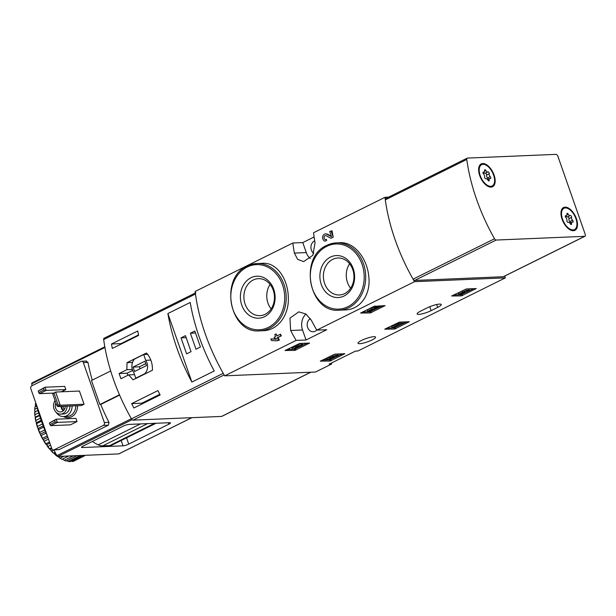 <?xml version="1.0" encoding="UTF-8"?>
<svg xmlns="http://www.w3.org/2000/svg" width="616" height="616" viewBox="0 0 616 616"><rect width="100%" height="100%" fill="white"/><g stroke="black" fill="none" stroke-linecap="round" stroke-linejoin="round"><path stroke-width="0.92" d="M388.527 197.159L384.985 197.312L313.544 232.74A129.56 68.476 63.6 0 0 315.061 242.82L312.859 255.286L303.673 261.592L297.651 259.375L294.371 253.084A129.56 68.476 -116.4 0 1 292.854 243.004L195.141 291.468A129.56 68.476 63.6 0 0 224.686 375.837L315.515 372.018L331.608 364.033L329.175 364.141L355.455 351.105L357.881 351.005L505.351 277.862L504.72 276.053M292.854 243.004L302.779 242.589L306.275 252.583A13.606 11.242 -92.4 0 0 310.295 258.566M314.106 236.968L302.779 242.589M326.657 240.402A129.56 68.476 -116.4 0 1 326.465 239.393L326.303 239.401A1.971 1.625 -92.4 0 1 324.039 237.645A1.971 1.625 -92.4 0 1 326.311 235.782L330.938 238.276L333.21 237.152A129.56 68.476 -116.4 0 1 332.086 230.861L329.714 231.554L331.516 236.721L326.873 234.211A3.696 3.049 -92.4 0 0 325.51 233.888A3.696 3.049 -92.4 0 0 322.622 237.252A3.696 3.049 -92.4 0 0 325.079 241.187L326.657 240.402L326.303 239.401M331.47 236.575L327.743 234.172L325.51 233.888M344.952 309.94C360.837 309.663 370.886 293.971 368.807 276.8C367.313 258.412 354.161 241.557 339.67 242.735L336.452 242.866A33.688 27.835 87.6 0 1 365.681 275.352A33.688 27.835 87.6 0 1 339.277 310.179L344.952 309.94M305.936 314.029A13.606 11.242 -92.4 0 0 302.541 329.991L306.044 339.986L296.127 340.402L224.686 375.837M296.127 340.402A129.56 68.476 -116.4 0 1 290.637 330.492L289.959 318.141L298.798 311.858L305.921 314.021L311.334 320.228A129.56 68.476 63.6 0 0 316.817 330.137L326.734 329.722L306.044 339.986M384.985 197.312A129.56 68.476 63.6 0 0 414.53 281.674L316.817 330.137M263.001 330.707C278.34 330.469 289.266 314.707 288.311 297.174C287.841 278.463 276.453 262.231 262.624 263.294L256.949 263.525A33.688 27.835 87.6 0 1 286.178 296.019A33.688 27.835 87.6 0 1 259.775 330.838L263.001 330.707M277.108 335.812A129.56 68.476 -116.4 0 1 276.13 333.911L274.821 334.565L275.537 336.59L274.128 337.283L274.69 338.885L276.168 338.415M274.69 338.885L276.091 338.184L276.453 339.208L270.855 338.908L271.41 340.509L277.007 340.81L278.317 340.155L277.4 337.537L281.358 335.843A129.56 68.476 -116.4 0 1 280.534 334.257L276.846 335.943L276.13 333.911M281.358 335.843L277.993 337.514A129.56 68.476 -116.4 0 0 279.379 340.109L277.007 340.81M276.43 339.139L270.855 338.908M294.825 350.404L309.609 343.074L299.645 343.489L285.039 350.512L294.825 350.404L294.41 349.203L306.991 343.181M370.37 312.936L385.146 305.605L374.043 306.368L360.576 313.043L370.37 312.936L369.947 311.735L382.536 305.713M394.556 329.067L409.332 321.737L399.368 322.153L384.761 329.175L394.556 329.067L394.132 327.866L406.714 321.845M461.453 295.88L476.237 288.55L466.273 288.966L451.667 295.996L461.453 295.88L461.038 294.679L473.619 288.658M330.076 361.045L344.86 353.715L334.896 354.131L320.289 361.153L330.076 361.045L329.66 359.844L342.242 353.823M437.691 307.392A9.286 1.802 -19.3 0 0 441.233 304.543A9.286 1.802 -19.3 0 0 436.159 304.643A9.286 1.802 -19.3 0 0 427.25 307.831L420.674 311.088A9.286 1.802 -19.3 0 0 417.14 313.937A9.286 1.802 -19.3 0 0 422.214 313.837A9.286 1.802 -19.3 0 0 431.123 310.649L437.691 307.392L436.69 304.527M359.721 343.697A9.286 1.802 -19.3 0 1 358.019 343.258A9.286 1.802 -19.3 0 1 366.189 338.492A9.286 1.802 -19.3 0 1 375.544 337.121A9.286 1.802 -19.3 0 1 369.816 340.964A9.286 1.802 -19.3 0 1 359.721 343.697M414.53 281.674L505.351 277.862M331.277 363.094L331.608 364.033M330.445 257.103A21.006 17.356 87.6 0 1 354.5 279.41A21.006 17.356 87.6 0 1 326.827 293.139A21.006 17.356 87.6 0 1 330.445 257.103M332.671 259.367A18.495 15.285 87.6 0 1 337.891 258.012A18.495 15.285 87.6 0 1 353.938 275.853A18.495 15.285 87.6 0 1 339.447 294.972A18.495 15.285 87.6 0 1 323.77 280.357A18.495 15.285 87.6 0 1 332.671 259.367M350.627 288.25A18.495 15.285 87.6 0 1 349.595 263.771M250.943 277.762A21.006 17.356 87.6 0 1 274.998 300.069A21.006 17.356 87.6 0 1 247.324 313.798A21.006 17.356 87.6 0 1 250.943 277.762M253.168 280.026A18.495 15.285 87.6 0 1 258.389 278.671A18.495 15.285 87.6 0 1 274.443 296.512A18.495 15.285 87.6 0 1 259.944 315.631A18.495 15.285 87.6 0 1 244.267 301.016A18.495 15.285 87.6 0 1 253.168 280.026M271.125 308.909A18.495 15.285 87.6 0 1 270.093 284.43M310.372 318.611A6.907 5.713 -92.4 0 0 307.361 326.48A6.907 5.713 -92.4 0 0 313.182 331.762A6.907 5.713 -92.4 0 0 315.13 331.254A6.907 5.713 -92.4 0 0 316.747 330.03M314.73 240.902A6.907 5.713 -92.4 0 0 310.934 246.731A6.907 5.713 -92.4 0 0 313.814 253.407M333.21 237.152L331.023 230.908M278.317 340.155L279.379 340.109M277.4 337.537L277.993 337.514M280.773 335.866L280.211 334.272M322.314 360.152L329.66 359.844M325.98 359.875L325.556 358.674L326.865 358.027L327.288 359.22L325.98 359.875L329.437 359.729L334.55 357.55L334.018 356.302M334.55 357.55L333.818 357.38A2.464 0.477 -19.3 0 1 331.816 357.58A2.464 0.477 -19.3 0 1 333.98 356.317A2.464 0.477 -19.3 0 1 336.459 355.956A2.464 0.477 -19.3 0 1 336.09 356.387L337.776 355.948A4.304 0.839 -19.3 0 0 338.207 355.347A4.304 0.839 -19.3 0 0 333.864 355.979A4.304 0.839 -19.3 0 0 330.076 358.189A4.304 0.839 -19.3 0 0 332.07 358.227L329.991 359.113L329.568 357.911L326.865 358.027M329.991 359.113L327.288 359.22M338.207 355.347L337.784 354.146A4.304 0.839 160.7 0 0 337.645 354.015M335.913 354.085A4.304 0.839 160.7 0 0 332.07 355.317M330.638 356.025A4.304 0.839 160.7 0 0 329.652 356.995L330.076 358.189M336.09 356.387L335.905 355.848M333.818 357.38L333.51 356.495M334.088 357.365L333.749 356.402M453.692 294.987L461.038 294.679M464.064 292.423L464.318 293.147A3.696 0.716 -19.3 0 1 460.776 294.41A3.696 0.716 -19.3 0 1 458.758 294.456A3.696 0.716 -19.3 0 1 462.562 292.369A3.696 0.716 -19.3 0 1 466.22 290.536A3.696 0.716 -19.3 0 1 469.469 290.151L469.046 288.958A3.696 0.716 160.7 0 0 468.953 288.858M467.352 288.927A3.696 0.716 160.7 0 0 462.146 291.168A3.696 0.716 160.7 0 0 458.335 293.255L458.758 294.456M462.562 292.369L462.146 291.168M469.469 290.151A3.696 0.716 -19.3 0 1 468.06 291.291L467.09 291.329L466.882 290.721M464.318 293.147L460.529 293.647L463.663 292.623L465.773 291.045L467.844 290.721L467.09 291.329M464.972 291.969L464.803 291.476M463.348 293.185L463.163 292.646M386.786 328.174L394.132 327.866M392.046 327.827L395.788 326.819L403.272 323.107L400.5 323.223L392.046 327.827L391.622 326.626L398.898 323.023M399.191 323.87L398.775 322.676L399.869 322.13M400.5 323.223L400.115 322.122M403.272 323.107L402.887 322.006M362.601 312.043L369.947 311.735M374.151 307.299L371.332 308.139A3.696 0.716 160.7 0 0 367.252 310.302L367.667 311.504A3.696 0.716 -19.3 0 1 371.756 309.332L371.332 308.139M372.934 309.348L373.227 310.195L369.292 310.934L371.471 309.779L379.779 306.945L375.629 307.122L374.32 307.769L377.454 307.638L371.756 309.332M374.32 307.769L373.897 306.575L374.936 306.06M375.629 307.122L375.244 306.021M379.779 306.945L379.394 305.844M372.264 310.241L372.041 309.609M373.227 310.195A3.696 0.716 -19.3 0 1 369.685 311.465A3.696 0.716 -19.3 0 1 367.667 311.504M287.064 349.511L294.41 349.203M292.315 349.164L300.87 346.084L299.276 346.154L302.649 344.483L301.678 344.521L298.306 346.192L296.72 346.261L295.403 346.908L296.997 346.846L295.595 347.54L298.591 346.777L292.315 349.164L291.899 347.963L295.295 346.677M295.595 347.54L295.203 346.331M295.403 346.908L294.987 345.715L296.296 345.06L296.72 346.261M298.306 346.192L297.89 344.991L296.296 345.06M301.678 344.521L301.293 343.42M301.039 343.428L297.89 344.991M302.649 344.483L302.264 343.382M300.87 346.084L300.654 345.468M104.35 338.176A2.156 1.14 63.6 0 0 104.089 338.238A2.156 1.14 63.6 0 0 103.673 339.562A129.56 68.476 63.6 0 0 131.439 418.849A2.156 1.14 63.6 0 0 133.056 420.143L221.591 416.424A2.156 1.14 63.6 0 0 221.852 416.354A2.156 1.14 63.6 0 0 222.06 416.193M195.888 292.708A2.156 1.14 63.6 0 0 195.472 294.032A129.56 68.476 63.6 0 0 223.238 373.319L131.439 418.849M146.423 353.022L127.019 362.647L126.881 369.677L119.134 373.519A129.56 68.476 -116.4 0 0 120.959 378.717L128.698 374.875L133.041 379.841L152.445 370.216C152.599 363.309 150.597 357.58 146.423 353.022M112.32 348.448A129.56 68.476 -116.4 0 1 111.465 344.021L137.745 330.992A129.56 68.476 63.6 0 0 138.6 335.42L112.32 348.448M160.145 394.964L133.872 407.992A129.56 68.476 -116.4 0 1 131.647 403.626L157.919 390.598A129.56 68.476 63.6 0 0 160.145 394.964M167.883 313.544A129.56 68.476 63.6 0 0 191.884 382.074L167.883 313.544L190.221 302.471A129.56 68.476 -116.4 0 0 214.222 370.994L191.884 382.074M132.694 370.424L127.135 373.18L119.134 373.519M132.355 369.454L126.881 369.677M127.135 373.18L127.874 375.29M134.542 374.636L128.698 374.875M132.532 362.416L127.019 362.647M143.69 354.531L134.642 359.02A9.502 7.854 -92.4 0 0 133.757 372.387L135.782 378.162L144.829 373.673A9.502 7.854 -92.4 0 0 145.715 360.306L143.69 354.531L147.609 354.362M136.483 378.132L135.782 378.162M145.53 373.642L144.829 373.673M150.82 360.09L145.715 360.306M144.876 361.215L133.056 367.082L134.596 371.479L146.416 365.611L144.876 361.215M145.73 363.656L139.37 366.813L133.056 367.082M139.37 366.813L140.055 368.768M138.5 334.935L120.975 343.62L111.465 344.021M120.975 343.62L121.136 344.082M159.798 394.294L141.834 403.195L142.088 403.919M141.834 403.195L131.647 403.626M194.818 331.015L190.39 333.218L195.988 349.21L200.423 347.008L194.818 331.015M185.462 335.658L181.027 337.861L186.625 353.853L191.06 351.651L185.462 335.658M186.155 337.645L181.027 337.861M195.518 333.002L190.39 333.218M39.57 393.67L46.138 390.413L43.982 389.99L38.739 392.585L39.57 393.67L53.53 393.085M65.82 389.589L46.138 390.413L45.022 387.218L64.703 386.386L65.82 389.589L61.354 391.807M43.982 389.99L43.428 388.403L45.022 387.218L38.184 391.006L43.428 388.403M38.739 392.585L38.184 391.006M50.774 425.656L57.342 422.399L55.178 421.975L49.942 424.57L50.774 425.656L70.455 424.832L77.023 421.575L57.342 422.399L56.225 419.203L75.899 418.372L77.023 421.575M55.178 421.975L54.624 420.389L56.225 419.203L49.388 422.992L54.624 420.389M49.942 424.57L49.388 422.992M56.788 405.459L57.627 406.545L81.435 405.544L84.061 404.235L60.253 405.236L55.633 392.046L52.737 393.878L54.039 393.231L58.089 404.812L56.788 405.459L52.737 393.878M54.039 393.231L55.633 392.046L79.441 391.045L84.061 404.235M57.627 406.545L60.253 405.236L58.089 404.812M128.736 444.098A4.32 0.839 160.7 0 1 123.023 445.822L82.328 447.532A4.32 0.839 160.7 0 1 81.535 447.332A4.32 0.839 160.7 0 1 83.183 446.007L123.254 426.133A4.32 0.839 160.7 0 1 128.967 424.401L169.662 422.692A4.32 0.839 160.7 0 1 170.455 422.892A4.32 0.839 160.7 0 1 168.807 424.216L128.736 444.098L126.549 437.861M53.908 449.957A129.56 68.476 63.6 0 0 56.918 455.655A1.294 0.685 63.6 0 0 57.912 456.464L118.734 453.907A1.294 0.685 63.6 0 0 118.888 453.869A1.294 0.685 63.6 0 0 119.011 453.769M92.439 441.418A39.948 21.113 63.6 0 0 98.213 444.86A21.591 11.411 63.6 0 0 102.733 445.868L147.578 423.623M32.148 382.89A1.294 0.685 63.6 0 0 31.986 382.936A1.294 0.685 63.6 0 0 31.747 383.76A129.56 68.476 63.6 0 0 32.055 385.685M35.782 402.872A129.56 68.476 63.6 0 0 47.648 436.767M92.231 380.134A129.56 68.476 -116.4 0 1 87.972 362.393L85.955 361.199M53.538 449.973A2.156 1.786 87.6 0 1 51.806 448.633L30.8 388.658A2.156 1.786 87.6 0 1 31.739 385.839L81.012 361.407A2.156 1.786 87.6 0 1 83.353 362.593L104.35 422.568A2.156 1.786 87.6 0 1 103.411 425.379L54.146 449.811A2.156 1.786 87.6 0 1 53.538 449.973L59.09 449.603L108.362 425.171L108.978 422.368A129.56 68.476 -116.4 0 1 100.724 404.458L119.604 395.095M102.733 445.868L109.71 445.576A21.591 11.411 63.6 0 0 112.305 444.929L155.971 423.269M100.724 404.458L99.877 404.496L91.476 380.503L110.695 370.971M67.075 406.144A8.208 6.784 87.6 0 1 62.947 413.513A8.208 6.784 87.6 0 1 60.63 414.114A8.208 6.784 87.6 0 1 54.223 409.463A8.208 6.784 87.6 0 1 55.078 400.562M65.281 406.221A6.045 4.997 87.6 0 1 62.247 411.511A6.045 4.997 87.6 0 1 60.545 411.958A6.045 4.997 87.6 0 1 56.056 409.047A6.045 4.997 87.6 0 1 55.902 402.926M69.985 406.021A8.208 6.784 87.6 0 1 65.866 413.39A8.208 6.784 87.6 0 1 63.548 413.99L60.63 414.114M72.126 405.929A10.795 8.924 87.6 0 1 66.705 415.792A10.795 8.924 87.6 0 1 63.656 416.578A10.795 8.924 87.6 0 1 56.256 412.435M63.294 410.803A6.045 4.997 87.6 0 1 60.922 406.406M63.725 410.372A5.398 4.458 87.6 0 1 61.461 406.383M64.503 409.255A4.351 3.596 87.6 0 1 62.924 406.321M119.466 394.779L99.877 404.496M35.759 402.81A37.245 19.689 63.6 0 0 35.366 404.435L36.098 404.073M37.222 408.092L34.804 409.293A37.245 19.689 63.6 0 1 34.973 406.914L36.652 406.083M34.95 407.114A36.383 19.227 63.6 0 0 34.927 407.284A36.383 19.227 63.6 0 0 34.688 410.664L35.251 411.765L34.688 412.089L37.938 410.518M34.796 412.073A37.245 19.689 63.6 0 0 34.973 414.691L38.662 412.859M34.688 412.089A36.383 19.227 63.6 0 0 34.943 415.993L35.597 417.017L35.358 417.687L39.547 415.615M35.358 417.687A37.245 19.689 63.6 0 0 35.874 420.466L40.417 418.21M35.143 417.525A36.383 19.227 63.6 0 0 35.913 421.667L36.637 422.591L36.298 423.269A36.383 19.227 63.6 0 0 37.561 427.519L38.585 429.606L43.651 427.088M38.585 429.606A37.245 19.689 63.6 0 0 39.724 432.44L44.776 429.937M38.123 429.136A36.383 19.227 63.6 0 0 39.832 433.371L41.157 435.543L46.077 433.102M41.157 435.543A37.245 19.689 63.6 0 0 42.566 438.276L47.286 435.935M40.564 434.958A36.383 19.227 63.6 0 0 42.673 439.039L44.267 441.225L48.479 439.139M44.267 441.225A37.245 19.689 63.6 0 0 45.9 443.782L49.48 442.003M43.544 440.548A36.383 19.227 63.6 0 0 45.984 444.359L46.762 444.629L47.825 446.485L50.574 445.122M47.825 446.485A37.245 19.689 63.6 0 0 49.634 448.779L51.528 447.84M46.97 445.745A36.383 19.227 63.6 0 0 49.673 449.172L50.404 449.241L51.721 451.151L53.954 450.042M51.721 451.151A37.245 19.689 63.6 0 0 53.654 453.114L55.163 452.367M50.743 450.381A36.383 19.227 63.6 0 0 53.623 453.314L54.285 453.183L55.84 455.085L56.449 454.785M55.84 455.085A37.245 19.689 63.6 0 0 57.835 456.664L58.266 456.448M58.335 456.448L60.052 458.173L64.018 456.21M60.052 458.173A37.245 19.689 63.6 0 0 60.93 458.704A37.245 19.689 63.6 0 0 62.047 459.313L68.707 456.009M62.555 459.059L64.233 460.321L73.312 455.817M64.233 460.321A37.245 19.689 63.6 0 0 66.166 460.991L76.892 455.663M68.253 461.461L79.087 456.079A37.245 19.689 63.6 0 0 80.904 456.256L70.062 461.638A37.245 19.689 63.6 0 1 68.253 461.461L66.736 460.699M71.987 461.553L82.829 456.179A37.245 19.689 63.6 0 0 84.461 455.855L73.627 461.23A37.245 19.689 63.6 0 1 71.987 461.553M35.366 404.435L35.474 406.668M34.804 409.293L34.688 410.664M34.973 414.691L34.943 415.993M35.874 420.466L35.913 421.667M39.724 432.44L39.832 433.371M42.566 438.276L42.673 439.039M45.9 443.782L45.984 444.359M49.634 448.779L49.673 449.172M54.747 454.323A36.383 19.227 63.6 0 0 57.719 456.679L57.835 456.664M58.851 457.449A36.383 19.227 63.6 0 0 60.229 458.296L60.93 458.704M79.087 456.079L78.702 455.586M81.096 455.486L80.904 456.256M82.829 456.179L82.105 455.447M84.5 455.347L84.461 455.855M36.298 423.269L36.629 423.592L41.457 421.198M36.629 423.592A37.245 19.689 63.6 0 0 37.476 426.441L42.465 423.962M37.476 426.441L37.561 427.519M54.285 453.183L55.317 452.675M50.404 449.241L51.775 448.556M46.762 444.629L49.865 443.089M43.474 439.501L47.848 437.329M40.633 434.003L45.461 431.608M38.331 428.312L43.197 425.895M36.637 422.591L41.157 420.351M35.597 417.017L39.393 415.138M35.251 411.765L37.915 410.441M557.896 156.31L585.2 234.28A2.156 1.14 -116.4 0 1 584.946 236.267A2.156 1.14 -116.4 0 1 584.684 236.328L496.15 240.048A2.156 1.14 -116.4 0 1 494.533 238.762A129.56 68.476 -116.4 0 1 466.766 159.475A2.156 1.14 -116.4 0 1 467.182 158.15A2.156 1.14 -116.4 0 1 467.444 158.089L555.978 154.362A2.156 1.14 -116.4 0 1 557.896 156.31M503.703 276.499A2.156 1.14 -116.4 0 1 503.488 276.669A2.156 1.14 -116.4 0 1 503.233 276.73L414.691 280.449A2.156 1.14 -116.4 0 1 413.074 279.163A129.56 68.476 -116.4 0 1 385.308 199.869A2.156 1.14 -116.4 0 1 385.731 198.552L467.182 158.15M491.029 187.118A12.744 6.73 -116.4 0 1 487.572 186.117A12.744 6.73 -116.4 0 1 478.709 168.253A12.744 6.73 -116.4 0 1 491.545 169.908A12.744 6.73 -116.4 0 1 491.029 187.118M573.35 230.723A12.744 6.73 -116.4 0 1 569.9 229.722A12.744 6.73 -116.4 0 1 561.037 211.858A12.744 6.73 -116.4 0 1 573.866 213.513A12.744 6.73 -116.4 0 1 573.35 230.723M575.906 218.649A11.873 6.276 -116.4 0 1 574.497 229.568A11.873 6.276 -116.4 0 1 563.602 221.714A11.873 6.276 -116.4 0 1 563.948 208.285A11.873 6.276 -116.4 0 1 575.906 218.649M568.221 214.16A2.118 1.117 63.6 0 0 570.162 215.554A2.118 1.117 63.6 0 0 570.223 215.523A1.209 0.639 63.6 0 1 570.254 215.508A1.209 0.639 63.6 0 1 571.209 216.031A1.209 0.639 63.6 0 1 571.548 217.386A2.118 1.117 -116.4 0 0 572.541 220.235A1.209 0.639 63.6 0 1 573.119 221.329A1.209 0.639 63.6 0 1 572.903 222.153A1.209 0.639 63.6 0 1 572.541 222.145A2.118 1.117 63.6 0 0 571.918 222.145A2.118 1.117 63.6 0 0 571.54 223.639A1.209 0.639 63.6 0 1 571.325 224.486A1.209 0.639 63.6 0 1 570.216 223.693A2.118 1.117 63.6 0 0 568.275 222.299A2.118 1.117 63.6 0 0 568.221 222.33A1.209 0.639 63.6 0 1 568.191 222.345A1.209 0.639 63.6 0 1 567.236 221.822A1.209 0.639 63.6 0 1 566.897 220.466A2.118 1.117 63.6 0 0 565.896 217.617A1.209 0.639 63.6 0 1 565.326 216.524A1.209 0.639 63.6 0 1 565.542 215.7A1.209 0.639 63.6 0 1 565.904 215.708A2.118 1.117 63.6 0 0 566.528 215.708A2.118 1.117 63.6 0 0 566.905 214.222A1.209 0.639 63.6 0 1 567.12 213.367A1.209 0.639 63.6 0 1 568.221 214.16L566.959 214.791M574.497 229.568L573.842 229.891A11.873 6.276 -116.4 0 1 569.538 229.506M560.991 212.274A11.873 6.276 -116.4 0 1 563.286 208.616L563.948 208.285M565.927 216.008A2.118 1.117 63.6 0 0 567.536 216.863A2.118 1.117 63.6 0 0 567.598 216.824L570.1 215.585M570.516 222.838A1.209 0.639 63.6 0 0 569.915 221.537A2.118 1.117 63.6 0 1 568.922 218.688A1.209 0.639 63.6 0 0 568.614 217.386A1.209 0.639 63.6 0 0 567.69 216.786M493.578 175.044A11.873 6.276 -116.4 0 1 492.176 185.963A11.873 6.276 -116.4 0 1 481.273 178.109A11.873 6.276 -116.4 0 1 481.62 164.68A11.873 6.276 -116.4 0 1 493.578 175.044M485.901 170.555A2.118 1.117 63.6 0 0 487.841 171.956A2.118 1.117 63.6 0 0 487.895 171.918A1.209 0.639 63.6 0 1 487.934 171.903A1.209 0.639 63.6 0 1 488.881 172.426A1.209 0.639 63.6 0 1 489.22 173.781A2.118 1.117 -116.4 0 0 490.221 176.63A1.209 0.639 63.6 0 1 490.798 177.724A1.209 0.639 63.6 0 1 490.575 178.548A1.209 0.639 63.6 0 1 490.221 178.54A2.118 1.117 63.6 0 0 489.589 178.54A2.118 1.117 63.6 0 0 489.22 180.034A1.209 0.639 63.6 0 1 489.004 180.881A1.209 0.639 63.6 0 1 487.895 180.088A2.118 1.117 63.6 0 0 485.955 178.694A2.118 1.117 63.6 0 0 485.893 178.725A1.209 0.639 63.6 0 1 485.862 178.74A1.209 0.639 63.6 0 1 484.908 178.216A1.209 0.639 63.6 0 1 484.569 176.869A2.118 1.117 63.6 0 0 483.575 174.012A1.209 0.639 63.6 0 1 482.998 172.919A1.209 0.639 63.6 0 1 483.221 172.103A1.209 0.639 63.6 0 1 483.575 172.103A2.118 1.117 63.6 0 0 484.199 172.103A2.118 1.117 63.6 0 0 484.576 170.617A1.209 0.639 63.6 0 1 484.792 169.762A1.209 0.639 63.6 0 1 485.901 170.555L484.63 171.186M492.176 185.963L491.514 186.286A11.873 6.276 -116.4 0 1 487.21 185.901M478.663 168.669A11.873 6.276 -116.4 0 1 480.965 165.011L481.62 164.68M483.599 172.403A2.118 1.117 63.6 0 0 485.216 173.258A2.118 1.117 63.6 0 0 485.269 173.227L487.78 171.98M488.195 179.233A1.209 0.639 63.6 0 0 487.587 177.932A2.118 1.117 63.6 0 1 486.594 175.083A1.209 0.639 63.6 0 0 486.286 173.781A1.209 0.639 63.6 0 0 485.362 173.181M326.942 245.337A33.688 27.835 87.6 0 1 336.452 242.866L326.811 245.368C298.413 257.226 309.155 313.475 339.277 310.179M326.688 246.362A32.61 26.942 87.6 0 1 364.017 280.988A32.61 26.942 87.6 0 1 321.067 302.294A32.61 26.942 87.6 0 1 326.688 246.362M247.44 265.996A33.688 27.835 87.6 0 1 256.949 263.525L247.309 266.027C218.911 277.885 229.653 334.134 259.775 330.838M247.185 267.021A32.61 26.942 87.6 0 1 284.515 301.655A32.61 26.942 87.6 0 1 241.564 322.953A32.61 26.942 87.6 0 1 247.185 267.021M302.541 329.991L290.637 330.492M306.275 252.583L294.371 253.084M431.123 310.649L429.745 306.714M326.873 234.211L327.743 234.172M331.223 360.699L330.8 359.498M462.601 295.534L462.177 294.332M395.695 328.721L395.272 327.52M371.51 312.589L371.094 311.388M295.973 350.057L295.549 348.856M195.472 294.032L103.673 339.562M310.71 372.218L221.591 416.424M224.17 374.944L133.056 420.143M57.912 456.464L132.078 419.673M118.734 453.907L191.792 417.671M98.213 444.86L140.44 423.923M31.747 383.76L104.928 347.463M56.918 455.655L131.37 418.726M123.023 445.822L121.167 440.532M168.807 424.216L168.291 422.753M82.328 447.532L82.028 446.685M109.71 445.576L154.562 423.331M87.972 362.393L83.353 362.593M108.362 425.171L103.411 425.379M108.978 422.368L104.35 422.568M59.09 449.603L54.146 449.811M77.57 405.705A12.089 9.995 87.6 0 1 71.495 416.809A12.089 9.995 87.6 0 1 63.533 416.585M75.776 405.782A10.795 8.924 87.6 0 1 70.347 415.638A10.795 8.924 87.6 0 1 67.298 416.431L63.656 416.578M503.233 276.73L584.684 236.328M414.691 280.449L496.15 240.048M413.074 279.163L494.533 238.762M385.308 199.869L466.766 159.475M568.922 218.688L571.548 217.386M569.915 221.537L572.541 220.235M570.516 224.147L571.54 223.639M565.334 215.985L565.904 215.708M486.594 175.083L489.22 173.781M487.587 177.932L490.221 176.63M488.195 180.542L489.22 180.034M483.006 172.388L483.575 172.103M310.849 372.21L221.852 416.354M195.334 292.985L104.089 338.238M31.986 382.936L104.812 346.816M118.888 453.869L191.876 417.671M86.54 361.038L81.62 361.245M503.488 276.669L584.946 236.267M567.536 216.863L570.162 215.554M569.892 223.146L571.918 222.145M565.295 216.316L566.528 215.708M485.216 173.258L487.841 171.956M487.564 179.541L489.589 178.54M482.975 172.711L484.199 172.103"/></g></svg>
